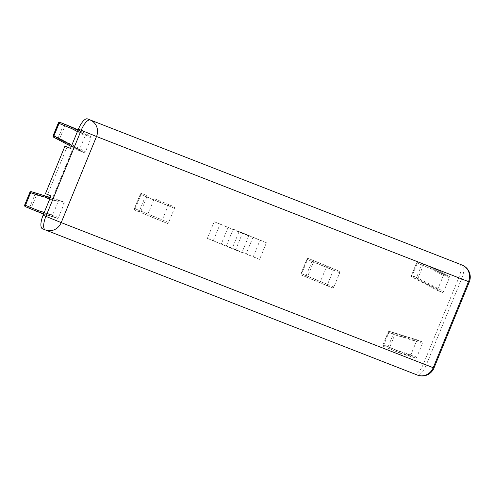 <?xml version="1.0" encoding="UTF-8"?>
<svg xmlns="http://www.w3.org/2000/svg" width="494" height="494" viewBox="0 0 494 494"><rect width="100%" height="100%" fill="white"/><g stroke="black" fill="none" stroke-linecap="round" stroke-linejoin="round"><path stroke-width="0.37" stroke-dasharray="2.47 1.85" d="M45.473 193.636L47.585 194.463L67.067 146.965M51.024 195.927L47.585 194.463M53.136 196.754L72.618 149.256L70.519 148.391M72.618 149.256L70.5 148.428M42.465 228.747L414.472 373.865A12.838 4.539 112.4 0 0 423.568 363.64L458.877 277.548A12.838 4.539 112.4 0 0 459.581 264.043M327.442 285.847L332.975 288.008L333.888 286.983L339.73 272.737L339.792 271.385L334.259 269.224L333.351 270.249L327.503 284.495L327.442 285.847L301.698 275.195A1.284 0.556 -67.5 0 1 301.667 273.806L301.074 273.553A1.284 1.198 -68.7 0 0 301.698 275.195L306.805 277.19A1.284 1.198 111.3 0 1 306.181 275.541L307.713 276.165A1.284 0.451 -67.6 0 1 306.805 277.19L319.519 282.438L320.476 281.438L326.324 267.186L312.029 261.295A1.284 1.198 111.3 0 1 313.622 260.566A1.284 0.451 -67.6 0 1 313.628 260.566A1.284 0.451 -67.6 0 1 313.56 261.919L307.713 276.165L333.888 286.983M253.212 256.892L259.591 259.381L266.408 242.758L260.029 240.269L253.212 256.892L226.394 245.796L259.591 259.381M162.193 221.386L167.725 223.547L168.639 222.522L174.481 208.277L174.543 206.924L169.01 204.763L168.102 205.788L162.254 220.034L162.193 221.386L147.811 215.458L147.922 214.124L153.764 199.879L168.102 205.788M235.576 250.013L241.955 252.502L248.772 235.879L242.393 233.39L235.576 250.013L207.369 238.374L241.955 252.502M79.46 150.806L84.53 152.782L85.443 151.757L91.087 137.999L91.168 136.647L78.151 129.786L91.149 136.64L86.08 134.664L85.166 135.689L79.528 149.447L79.441 150.8L71.29 146.502L79.46 150.806M64.257 202.213L59.187 200.237L58.273 201.262L52.63 215.02L52.568 216.378L57.637 218.354L58.551 217.329L64.195 203.571L64.257 202.213L36.5 193.673A1.284 0.451 -72.9 0 1 36.537 195.062L35.006 194.438A1.284 1.198 111.3 0 1 36.5 193.673L31.431 191.697M437.795 289.2L411.416 275.386A1.284 1.284 0 0 0 412.008 277.011A1.284 0.451 -62.2 0 1 412.181 275.708L417.337 263.141L430.052 268.39L431.009 267.39L418.245 262.116A1.284 1.198 -68.7 0 0 416.652 262.845L417.337 263.141A1.284 0.451 -67.6 0 1 418.245 262.116L436.079 269.366L449.423 276.393L444.347 274.417L443.433 275.442L437.795 289.2L437.709 290.552L442.797 292.541L443.711 291.509L449.355 277.752L449.435 276.405L436.097 269.378L435.967 270.7L421.722 264.827A1.284 1.198 111.3 0 1 423.321 264.099L423.321 264.099A1.284 0.451 -67.6 0 1 423.253 265.451L418.103 278.017A1.284 0.451 -62.2 0 1 417.097 278.993A1.284 1.198 111.3 0 1 416.566 277.393L443.711 291.509M422.524 341.965L417.455 339.989L389.698 331.449A1.284 1.198 -68.7 0 0 388.198 332.215L388.889 332.511A1.284 0.451 -72.9 0 1 389.686 331.449L417.442 339.983L416.541 341.014L410.903 354.772L410.835 356.131L415.905 358.107L416.819 357.082L422.463 343.324L422.524 341.965L394.774 333.431A1.284 0.451 -72.9 0 1 394.805 334.815L393.273 334.191A1.284 1.198 111.3 0 1 394.774 333.431L389.698 331.449A1.284 1.284 0 0 0 388.123 332.184L383.048 344.781A1.284 1.198 -68.7 0 0 383.671 346.43A1.284 0.451 -67.6 0 1 383.665 346.43A1.284 0.451 -67.6 0 1 383.733 345.078L382.967 344.756A1.284 1.284 0 0 0 383.665 346.43L396.429 351.697L410.835 356.131M444.347 274.417L431.009 267.39L436.097 269.378M64.195 203.571L36.537 195.062L31.381 207.628A1.284 0.451 -67.6 0 1 30.474 208.653A1.284 1.198 111.3 0 1 29.85 207.011L44.096 212.883L43.256 213.933M65.474 124.507L59.836 138.264A1.284 0.451 -62.2 0 1 58.829 139.24A1.284 1.198 111.3 0 1 58.298 137.641L85.443 151.757M65.43 124.494L63.454 125.075L58.378 123.099M174.481 208.277L145.427 196.303A1.284 1.198 111.3 0 1 147.021 195.575A1.284 0.346 -67.6 0 1 146.86 196.89L141.018 211.136A1.284 0.346 -67.6 0 1 140.203 212.198A1.284 1.198 111.3 0 1 139.58 210.555L168.639 222.522M169.01 204.763L154.628 198.835L153.764 199.879L141.006 194.605A1.284 0.451 -67.6 0 1 141.914 193.58A1.284 1.198 -68.7 0 0 140.315 194.315L141.006 194.605L135.158 208.857L134.473 208.561A1.284 1.198 -68.7 0 0 135.097 210.209A1.284 0.451 -67.6 0 1 135.09 210.209A1.284 0.451 -67.6 0 1 135.158 208.857L162.254 220.034M327.503 284.495L301.667 273.806L307.509 259.554A1.284 0.556 -67.5 0 1 308.515 258.572A1.284 1.198 -68.7 0 0 306.916 259.301L333.351 270.249M334.259 269.224L308.515 258.572L326.336 265.815L326.324 267.186L339.73 272.737M410.903 354.772L396.447 350.326L396.429 351.697L401.505 353.679L388.741 348.406A1.284 1.198 111.3 0 1 388.117 346.763L389.649 347.387A1.284 0.451 -67.6 0 1 388.741 348.406L396.429 351.697M422.463 343.324L394.805 334.815L389.649 347.387L402.363 352.636L401.511 353.679L415.905 358.107L401.517 353.685M266.408 242.758L239.133 231.482L232.31 248.105M253.002 237.206L246.185 253.836M239.133 231.482L233.211 229.173L226.394 245.796M233.211 229.173L260.029 240.269M242.393 233.39L214.186 221.75L207.369 238.374M228.061 227.481L221.244 244.104M214.186 221.75L220.108 224.06L213.291 240.683M220.108 224.06L248.772 235.879M436.085 269.372L423.321 264.099A1.284 1.284 0 0 0 423.296 264.086L418.227 262.11A1.284 1.284 0 0 0 416.572 262.82L411.496 275.417A1.284 1.198 -68.7 0 0 412.021 277.017L437.727 290.558L412.008 277.011M430.052 268.39L443.433 275.442M421.722 264.827L416.652 262.845L411.496 275.417L416.566 277.393L421.722 264.827M442.797 292.541L417.097 278.993L412.021 277.017M449.355 277.752L435.967 270.7M29.93 192.462L35.006 194.438L29.85 207.011L24.78 205.029A1.284 1.198 -68.7 0 0 24.774 205.035M25.392 206.671A1.284 1.198 -68.7 0 0 25.398 206.677L43.237 213.927M57.637 218.354L43.596 214.038L57.65 218.36M44.096 212.883L58.551 217.329M59.187 200.237L50.369 197.52L59.175 200.231M49.894 198.681L58.273 201.262M43.75 213.661L52.568 216.378M52.63 215.02L44.25 212.439M53.229 135.659A1.284 1.198 -68.7 0 0 53.222 135.665L58.298 137.641L63.454 125.075M77.404 131.602L85.166 135.689M86.08 134.664L77.916 130.36M79.528 149.447L71.76 145.36M84.53 152.782L58.829 139.24L53.753 137.264M91.087 137.999L65.504 124.519M154.628 198.835L174.543 206.924M140.315 194.315L134.473 208.561L139.58 210.555L145.427 196.303L140.315 194.315M167.725 223.547L135.09 210.209A1.284 1.284 0 0 1 134.393 208.536L140.24 194.284A1.284 1.284 0 0 1 141.895 193.574L147.002 195.568A1.284 1.284 0 0 1 147.027 195.575M332.975 288.008L319.519 282.438M301.692 275.195A1.284 1.284 0 0 1 300.994 273.522L306.842 259.27A1.284 1.284 0 0 1 308.497 258.566L313.604 260.554A1.284 1.284 0 0 1 313.628 260.566L339.792 271.385M306.181 275.541L312.029 261.295L306.916 259.301L301.074 273.553L306.181 275.541M388.117 346.763L393.273 334.191L388.198 332.215L383.048 344.781L388.117 346.763M396.447 350.326L383.733 345.078L388.889 332.511L416.541 341.014M402.363 352.636L416.819 357.082M45.182 229.871L417.245 375.008A12.838 4.539 112.4 0 0 426.341 364.782L433.991 368.005M469.3 281.913L461.655 278.69A12.838 4.539 112.4 0 0 462.365 265.198M423.568 363.64L426.341 364.782L461.655 278.69L458.877 277.548M417.245 375.008L414.472 373.865"/><path stroke-width="0.74" d="M459.581 264.043A12.838 4.539 112.4 0 0 459.55 264.031A12.838 4.539 112.4 0 0 459.519 264.024L87.512 118.906A12.838 4.539 112.4 0 0 78.416 129.132L96.515 136.511A12.838 12.004 -68.7 0 0 90.291 120.054A12.838 4.539 112.4 0 0 81.189 130.28L45.88 216.372A12.838 4.539 112.4 0 0 45.207 229.883A12.838 4.539 112.4 0 0 45.238 229.895A12.838 12.004 -68.7 0 0 45.448 229.976A12.838 12.004 -68.7 0 0 61.207 222.603L43.108 215.223L51.024 195.927L45.473 193.636L64.955 146.138L70.519 148.391M78.416 129.132L70.5 148.428L64.955 146.138M43.108 215.223A12.838 4.539 112.4 0 0 42.435 228.741A12.838 4.539 112.4 0 0 42.465 228.747L45.182 229.871M43.256 213.933L25.398 206.671L38.162 211.945L38.18 210.574L24.7 204.998A1.284 1.284 0 0 0 25.398 206.671A1.284 0.451 -67.6 0 1 25.398 206.671A1.284 0.451 -67.6 0 1 25.466 205.325L30.622 192.753A1.284 0.451 -72.9 0 1 31.418 191.691A1.284 1.198 -68.7 0 0 29.93 192.462L49.894 198.681M53.741 137.258A1.284 0.451 -62.2 0 1 53.914 135.955L53.229 135.659A1.284 1.198 -68.7 0 0 53.753 137.264L71.29 146.502L53.741 137.258A1.284 1.284 0 0 1 53.148 135.634L58.304 123.062L59.07 123.389A1.284 0.451 -67.6 0 1 59.978 122.364A1.284 1.198 -68.7 0 0 58.385 123.092L58.304 123.062A1.284 1.284 0 0 1 59.959 122.358L65.43 124.494M71.76 145.36L53.914 135.955L59.07 123.389L71.784 128.638L72.742 127.637L78.151 129.792L65.455 124.5M31.418 191.691L50.369 197.52L31.431 191.697A1.284 1.284 0 0 0 29.856 192.432L24.7 204.998L29.93 192.469M24.774 205.035A1.284 1.198 -68.7 0 0 25.392 206.671M38.162 211.945L43.75 213.661M44.25 212.439L38.18 210.574M77.916 130.36L72.742 127.637L59.978 122.364L65.474 124.507M71.784 128.638L77.404 131.602M58.378 123.099L53.229 135.659M42.435 228.741L45.207 229.883A12.838 12.838 0 0 0 45.448 229.976L417.455 375.094A12.838 12.838 0 0 0 433.991 368.005L433.213 367.715A12.838 12.004 111.3 0 1 417.455 375.094A12.838 12.004 111.3 0 1 417.245 375.008M462.365 265.198A12.838 4.539 112.4 0 0 462.322 265.179A12.838 4.539 112.4 0 0 462.298 265.167A12.838 12.004 111.3 0 1 468.522 281.623L469.3 281.913A12.838 12.838 0 0 0 462.322 265.179L459.55 264.031M96.515 136.511L468.522 281.623L433.213 367.715L61.207 222.603L96.515 136.511M459.519 264.024L87.512 118.906M433.991 368.005L469.3 281.913"/></g></svg>
